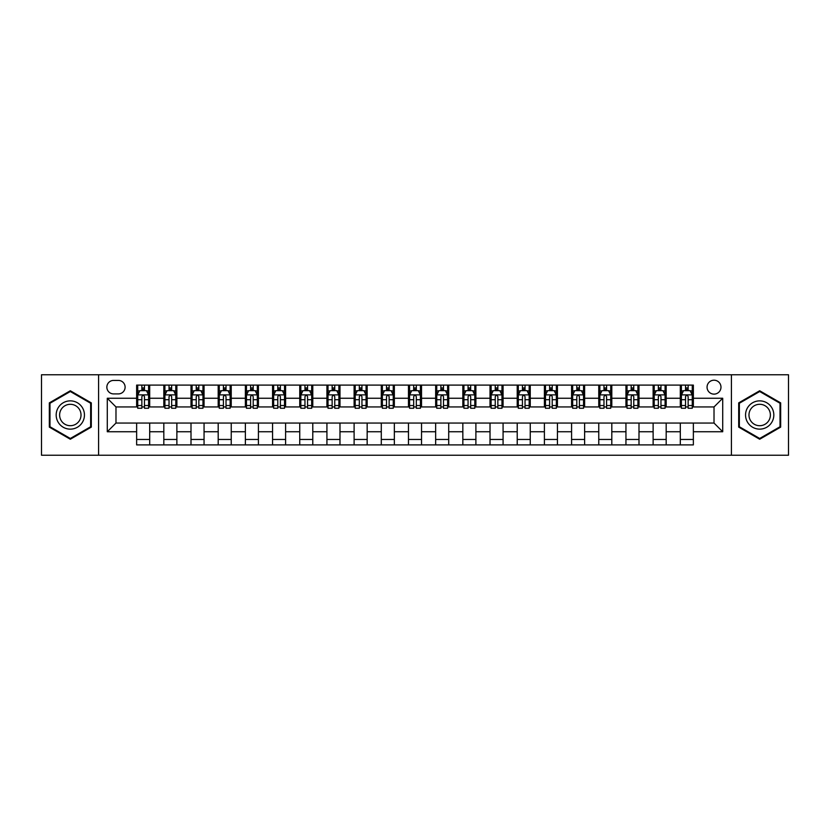 <?xml version="1.0" encoding="UTF-8"?>
<svg xmlns="http://www.w3.org/2000/svg" width="830" height="830" viewBox="0 0 830 830"><rect width="100%" height="100%" fill="white"/><g stroke="black" fill="none" stroke-linecap="round" stroke-linejoin="round"><path stroke-width="1.25" d="M714.018 380.202A6.962 6.962 0 0 0 707.056 387.164A6.962 6.962 0 0 0 714.018 394.126A6.962 6.962 0 0 0 720.98 387.164A6.962 6.962 0 0 0 714.018 380.202M731.417 455.234L788.5 455.234L788.5 374.766L731.417 374.766L731.417 455.234L98.583 455.234L98.583 374.766L41.5 374.766L41.5 455.234L98.583 455.234M113.586 393.908L118.379 393.908A6.744 6.744 0 0 0 125.112 387.164A6.744 6.744 0 0 0 118.379 380.42L113.586 380.42A6.744 6.744 0 0 0 106.852 387.164A6.744 6.744 0 0 0 113.586 393.908M731.417 374.766L98.583 374.766M136.639 431.745L107.288 431.745L107.288 398.255L136.639 398.255L136.639 406.949L115.982 406.949L115.982 423.051L136.639 423.051L136.639 444.901L693.361 444.901L693.361 423.051L714.018 423.051L714.018 406.949L693.361 406.949L693.361 398.255L722.712 398.255L722.712 431.745L693.361 431.745M693.361 398.255L693.361 385.099L136.639 385.099L136.639 398.255M680.31 385.099L680.31 406.949L681.399 406.949M685.528 406.949L688.143 406.949M692.272 406.949L693.361 406.949M680.31 406.949L665.089 406.949M653.127 385.099L653.127 406.949L654.216 406.949M658.346 406.949L660.96 406.949M653.127 406.949L637.907 406.949M625.945 385.099L625.945 406.949L627.034 406.949M631.163 406.949L633.767 406.949M625.945 406.949L610.724 406.949M598.762 385.099L598.762 406.949L599.851 406.949M603.981 406.949L606.585 406.949M598.762 406.949L583.542 406.949M571.58 385.099L571.58 406.949L572.669 406.949M576.798 406.949L579.402 406.949M571.58 406.949L556.349 406.949M544.397 385.099L544.397 406.949L545.476 406.949M549.616 406.949L552.22 406.949M544.397 406.949L529.167 406.949M517.215 385.099L517.215 406.949L518.293 406.949M522.433 406.949L525.037 406.949M517.215 406.949L501.984 406.949M490.022 385.099L490.022 406.949L491.111 406.949M495.24 406.949L497.855 406.949M490.022 406.949L474.802 406.949M462.839 385.099L462.839 406.949L463.929 406.949M468.058 406.949L470.672 406.949M462.839 406.949L447.619 406.949M435.657 385.099L435.657 406.949L436.746 406.949M440.875 406.949L443.49 406.949M435.657 406.949L420.437 406.949M408.474 385.099L408.474 406.949L409.564 406.949M413.693 406.949L416.307 406.949M408.474 406.949L393.254 406.949M381.292 385.099L381.292 406.949L382.381 406.949M386.51 406.949L389.125 406.949M381.292 406.949L366.072 406.949M354.109 385.099L354.109 406.949L355.199 406.949M359.328 406.949L361.942 406.949M354.109 406.949L338.889 406.949M326.927 385.099L326.927 406.949L328.016 406.949M332.145 406.949L334.76 406.949M326.927 406.949L311.707 406.949M299.744 385.099L299.744 406.949L300.834 406.949M304.963 406.949L307.567 406.949M299.744 406.949L284.524 406.949M272.562 385.099L272.562 406.949L273.651 406.949M277.78 406.949L280.384 406.949M272.562 406.949L257.331 406.949M245.379 385.099L245.379 406.949L246.458 406.949M250.598 406.949L253.202 406.949M245.379 406.949L230.149 406.949M218.197 385.099L218.197 406.949L219.276 406.949M223.415 406.949L226.019 406.949M218.197 406.949L202.966 406.949M191.004 385.099L191.004 406.949L192.093 406.949M196.233 406.949L198.837 406.949M191.004 406.949L175.784 406.949M163.821 385.099L163.821 406.949L164.911 406.949M169.04 406.949L171.654 406.949M163.821 406.949L148.601 406.949M136.639 406.949L137.728 406.949M141.857 406.949L144.472 406.949M136.639 423.051L149.691 423.051L149.691 444.901M693.361 423.051L149.691 423.051M149.691 385.099L149.691 406.949M136.639 390.536L137.728 390.536M141.857 390.536L144.472 390.536M148.601 390.536L149.691 390.536M136.639 439.464L149.691 439.464M163.821 423.051L163.821 444.901M176.873 385.099L176.873 406.949M163.821 390.536L164.911 390.536M169.04 390.536L171.654 390.536M175.784 390.536L176.873 390.536M176.873 423.051L176.873 444.901M163.821 439.464L176.873 439.464M191.004 423.051L191.004 444.901M204.056 423.051L204.056 444.901M191.004 439.464L204.056 439.464M204.056 385.099L204.056 406.949M191.004 390.536L192.093 390.536M196.233 390.536L198.837 390.536M202.966 390.536L204.056 390.536M218.197 423.051L218.197 444.901M231.238 423.051L231.238 444.901M218.197 439.464L231.238 439.464M231.238 385.099L231.238 406.949M218.197 390.536L219.276 390.536M223.415 390.536L226.019 390.536M230.149 390.536L231.238 390.536M245.379 423.051L245.379 444.901M258.421 423.051L258.421 444.901M245.379 439.464L258.421 439.464M258.421 385.099L258.421 406.949M245.379 390.536L246.458 390.536M250.598 390.536L253.202 390.536M257.331 390.536L258.421 390.536M272.562 423.051L272.562 444.901M285.603 423.051L285.603 444.901M272.562 439.464L285.603 439.464M285.603 385.099L285.603 406.949M272.562 390.536L273.651 390.536M277.78 390.536L280.384 390.536M284.524 390.536L285.603 390.536M299.744 423.051L299.744 444.901M312.786 423.051L312.786 444.901M299.744 439.464L312.786 439.464M312.786 385.099L312.786 406.949M299.744 390.536L300.834 390.536M304.963 390.536L307.567 390.536M311.707 390.536L312.786 390.536M326.927 423.051L326.927 444.901M339.978 423.051L339.978 444.901M326.927 439.464L339.978 439.464M339.978 385.099L339.978 406.949M326.927 390.536L328.016 390.536M332.145 390.536L334.76 390.536M338.889 390.536L339.978 390.536M354.109 423.051L354.109 444.901M367.161 423.051L367.161 444.901M354.109 439.464L367.161 439.464M367.161 385.099L367.161 406.949M354.109 390.536L355.199 390.536M359.328 390.536L361.942 390.536M366.072 390.536L367.161 390.536M381.292 423.051L381.292 444.901M394.343 423.051L394.343 444.901M381.292 439.464L394.343 439.464M394.343 385.099L394.343 406.949M381.292 390.536L382.381 390.536M386.51 390.536L389.125 390.536M393.254 390.536L394.343 390.536M408.474 423.051L408.474 444.901M421.526 423.051L421.526 444.901M408.474 439.464L421.526 439.464M421.526 385.099L421.526 406.949M408.474 390.536L409.564 390.536M413.693 390.536L416.307 390.536M420.437 390.536L421.526 390.536M435.657 423.051L435.657 444.901M448.708 423.051L448.708 444.901M435.657 439.464L448.708 439.464M448.708 385.099L448.708 406.949M435.657 390.536L436.746 390.536M440.875 390.536L443.49 390.536M447.619 390.536L448.708 390.536M462.839 423.051L462.839 444.901M475.891 423.051L475.891 444.901M462.839 439.464L475.891 439.464M475.891 385.099L475.891 406.949M462.839 390.536L463.929 390.536M468.058 390.536L470.672 390.536M474.802 390.536L475.891 390.536M490.022 423.051L490.022 444.901M503.073 423.051L503.073 444.901M490.022 439.464L503.073 439.464M503.073 385.099L503.073 406.949M490.022 390.536L491.111 390.536M495.24 390.536L497.855 390.536M501.984 390.536L503.073 390.536M517.215 423.051L517.215 444.901M530.256 423.051L530.256 444.901M517.215 439.464L530.256 439.464M530.256 385.099L530.256 406.949M517.215 390.536L518.293 390.536M522.433 390.536L525.037 390.536M529.167 390.536L530.256 390.536M544.397 423.051L544.397 444.901M557.438 423.051L557.438 444.901M544.397 439.464L557.438 439.464M557.438 385.099L557.438 406.949M544.397 390.536L545.476 390.536M549.616 390.536L552.22 390.536M556.349 390.536L557.438 390.536M571.58 423.051L571.58 444.901M584.621 423.051L584.621 444.901M571.58 439.464L584.621 439.464M584.621 385.099L584.621 406.949M571.58 390.536L572.669 390.536M576.798 390.536L579.402 390.536M583.542 390.536L584.621 390.536M598.762 423.051L598.762 444.901M611.803 423.051L611.803 444.901M598.762 439.464L611.803 439.464M611.803 385.099L611.803 406.949M598.762 390.536L599.851 390.536M603.981 390.536L606.585 390.536M610.724 390.536L611.803 390.536M625.945 423.051L625.945 444.901M638.996 423.051L638.996 444.901M625.945 439.464L638.996 439.464M638.996 385.099L638.996 406.949M625.945 390.536L627.034 390.536M631.163 390.536L633.767 390.536M637.907 390.536L638.996 390.536M653.127 423.051L653.127 444.901M666.179 423.051L666.179 444.901M653.127 439.464L666.179 439.464M666.179 385.099L666.179 406.949M653.127 390.536L654.216 390.536M658.346 390.536L660.96 390.536M665.089 390.536L666.179 390.536M680.31 423.051L680.31 444.901M680.31 439.464L693.361 439.464M680.31 390.536L681.399 390.536M685.528 390.536L688.143 390.536M692.272 390.536L693.361 390.536M115.982 406.949L107.288 398.255M115.982 423.051L107.288 431.745M722.712 398.255L714.018 406.949M722.712 431.745L714.018 423.051M70.311 439.236L91.3 427.118L91.3 402.882L70.311 390.764L49.333 402.882L49.333 427.118L70.311 439.236M780.667 402.882L759.689 390.764L738.7 402.882L738.7 427.118L759.689 439.236L780.667 427.118L780.667 402.882M144.472 387.921L141.857 387.921M148.601 405.528L144.472 405.528L144.472 408.256L148.601 408.256L148.601 394.997L146.433 390.639L139.907 390.639L137.728 394.997L137.728 408.256L141.857 408.256L141.857 405.528L137.728 405.528M137.728 394.997L137.728 385.099M148.601 394.997L148.601 385.099M141.857 390.639L141.857 385.099M144.472 385.099L144.472 390.639M144.472 405.528L144.472 396.626C143.6 394.945 142.729 394.945 141.857 396.626L141.857 405.528M171.654 387.921L169.04 387.921M175.784 405.528L171.654 405.528L171.654 408.256L175.784 408.256L175.784 394.997L173.615 390.639L167.089 390.639L164.911 394.997L164.911 408.256L169.04 408.256L169.04 405.528L164.911 405.528M164.911 394.997L164.911 385.099M175.784 394.997L175.784 385.099M169.04 390.639L169.04 385.099M171.654 385.099L171.654 390.639M171.654 405.528L171.654 396.626C170.783 394.945 169.911 394.945 169.04 396.626L169.04 405.528M198.837 387.921L196.233 387.921M202.966 405.528L198.837 405.528L198.837 408.256L202.966 408.256L202.966 394.997L200.798 390.639L194.272 390.639L192.093 394.997L192.093 408.256L196.233 408.256L196.233 405.528L192.093 405.528M192.093 394.997L192.093 385.099M202.966 394.997L202.966 385.099M196.233 390.639L196.233 385.099M198.837 385.099L198.837 390.639M198.837 405.528L198.837 396.626C197.965 394.945 197.094 394.945 196.233 396.626L196.233 405.528M226.019 387.921L223.415 387.921M230.149 405.528L226.019 405.528L226.019 408.256L230.149 408.256L230.149 394.997L227.98 390.639L221.454 390.639L219.276 394.997L219.276 408.256L223.415 408.256L223.415 405.528L219.276 405.528M219.276 394.997L219.276 385.099M230.149 394.997L230.149 385.099M223.415 390.639L223.415 385.099M226.019 385.099L226.019 390.639M226.019 405.528L226.019 396.626C225.148 394.945 224.287 394.945 223.415 396.626L223.415 405.528M253.202 387.921L250.598 387.921M257.331 405.528L253.202 405.528L253.202 408.256L257.331 408.256L257.331 394.997L255.163 390.639L248.637 390.639L246.458 394.997L246.458 408.256L250.598 408.256L250.598 405.528L246.458 405.528M246.458 394.997L246.458 385.099M257.331 394.997L257.331 385.099M250.598 390.639L250.598 385.099M253.202 385.099L253.202 390.639M253.202 405.528L253.202 396.626C252.341 394.945 251.469 394.945 250.598 396.626L250.598 405.528M82.554 407.935A14.131 14.131 0 0 0 63.246 402.758A14.131 14.131 0 0 0 58.069 422.065A14.131 14.131 0 0 0 77.387 427.243A14.131 14.131 0 0 0 82.554 407.935M79.587 409.647A10.707 10.707 0 0 0 64.968 405.735A10.707 10.707 0 0 0 61.047 420.354A10.707 10.707 0 0 0 75.665 424.265A10.707 10.707 0 0 0 79.587 409.647M70.311 438.479L49.976 426.745L49.976 403.256L70.311 391.521L90.646 403.256L90.646 426.745L70.311 438.479M759.689 429.131A14.131 14.131 0 0 0 773.819 415A14.131 14.131 0 0 0 759.689 400.869A14.131 14.131 0 0 0 745.548 415A14.131 14.131 0 0 0 759.689 429.131M759.689 425.707A10.707 10.707 0 0 0 770.385 415A10.707 10.707 0 0 0 759.689 404.293A10.707 10.707 0 0 0 748.982 415A10.707 10.707 0 0 0 759.689 425.707M739.354 403.256L759.689 391.521L780.024 403.256L780.024 426.745L759.689 438.479L739.354 426.745L739.354 403.256M280.384 387.921L277.78 387.921M284.524 405.528L280.384 405.528L280.384 408.256L284.524 408.256L284.524 394.997L282.345 390.639L275.819 390.639L273.651 394.997L273.651 408.256L277.78 408.256L277.78 405.528L273.651 405.528M273.651 394.997L273.651 385.099M284.524 394.997L284.524 385.099M277.78 390.639L277.78 385.099M280.384 385.099L280.384 390.639M280.384 405.528L280.384 396.626C279.523 394.945 278.652 394.945 277.78 396.626L277.78 405.528M307.567 387.921L304.963 387.921M311.707 405.528L307.567 405.528L307.567 408.256L311.707 408.256L311.707 394.997L309.528 390.639L303.002 390.639L300.834 394.997L300.834 408.256L304.963 408.256L304.963 405.528L300.834 405.528M300.834 394.997L300.834 385.099M311.707 394.997L311.707 385.099M304.963 390.639L304.963 385.099M307.567 385.099L307.567 390.639M307.567 405.528L307.567 396.626C306.706 394.945 305.834 394.945 304.963 396.626L304.963 405.528M334.76 387.921L332.145 387.921M338.889 405.528L334.76 405.528L334.76 408.256L338.889 408.256L338.889 394.997L336.71 390.639L330.184 390.639L328.016 394.997L328.016 408.256L332.145 408.256L332.145 405.528L328.016 405.528M328.016 394.997L328.016 385.099M338.889 394.997L338.889 385.099M332.145 390.639L332.145 385.099M334.76 385.099L334.76 390.639M334.76 405.528L334.76 396.626C333.888 394.945 333.017 394.945 332.145 396.626L332.145 405.528M361.942 387.921L359.328 387.921M366.072 405.528L361.942 405.528L361.942 408.256L366.072 408.256L366.072 394.997L363.893 390.639L357.367 390.639L355.199 394.997L355.199 408.256L359.328 408.256L359.328 405.528L355.199 405.528M355.199 394.997L355.199 385.099M366.072 394.997L366.072 385.099M359.328 390.639L359.328 385.099M361.942 385.099L361.942 390.639M361.942 405.528L361.942 396.626C361.071 394.945 360.199 394.945 359.328 396.626L359.328 405.528M389.125 387.921L386.51 387.921M393.254 405.528L389.125 405.528L389.125 408.256L393.254 408.256L393.254 394.997L391.075 390.639L384.56 390.639L382.381 394.997L382.381 408.256L386.51 408.256L386.51 405.528L382.381 405.528M382.381 394.997L382.381 385.099M393.254 394.997L393.254 385.099M386.51 390.639L386.51 385.099M389.125 385.099L389.125 390.639M389.125 405.528L389.125 396.626C388.253 394.945 387.382 394.945 386.51 396.626L386.51 405.528M416.307 387.921L413.693 387.921M420.437 405.528L416.307 405.528L416.307 408.256L420.437 408.256L420.437 394.997L418.258 390.639L411.742 390.639L409.564 394.997L409.564 408.256L413.693 408.256L413.693 405.528L409.564 405.528M409.564 394.997L409.564 385.099M420.437 394.997L420.437 385.099M413.693 390.639L413.693 385.099M416.307 385.099L416.307 390.639M416.307 405.528L416.307 396.626C415.436 394.945 414.564 394.945 413.693 396.626L413.693 405.528M443.49 387.921L440.875 387.921M447.619 405.528L443.49 405.528L443.49 408.256L447.619 408.256L447.619 394.997L445.44 390.639L438.925 390.639L436.746 394.997L436.746 408.256L440.875 408.256L440.875 405.528L436.746 405.528M436.746 394.997L436.746 385.099M447.619 394.997L447.619 385.099M440.875 390.639L440.875 385.099M443.49 385.099L443.49 390.639M443.49 405.528L443.49 396.626C442.618 394.945 441.747 394.945 440.875 396.626L440.875 405.528M470.672 387.921L468.058 387.921M474.802 405.528L470.672 405.528L470.672 408.256L474.802 408.256L474.802 394.997L472.633 390.639L466.107 390.639L463.929 394.997L463.929 408.256L468.058 408.256L468.058 405.528L463.929 405.528M463.929 394.997L463.929 385.099M474.802 394.997L474.802 385.099M468.058 390.639L468.058 385.099M470.672 385.099L470.672 390.639M470.672 405.528L470.672 396.626C469.801 394.945 468.929 394.945 468.058 396.626L468.058 405.528M497.855 387.921L495.24 387.921M501.984 405.528L497.855 405.528L497.855 408.256L501.984 408.256L501.984 394.997L499.816 390.639L493.29 390.639L491.111 394.997L491.111 408.256L495.24 408.256L495.24 405.528L491.111 405.528M491.111 394.997L491.111 385.099M501.984 394.997L501.984 385.099M495.24 390.639L495.24 385.099M497.855 385.099L497.855 390.639M497.855 405.528L497.855 396.626C496.983 394.945 496.112 394.945 495.24 396.626L495.24 405.528M525.037 387.921L522.433 387.921M529.167 405.528L525.037 405.528L525.037 408.256L529.167 408.256L529.167 394.997L526.998 390.639L520.472 390.639L518.293 394.997L518.293 408.256L522.433 408.256L522.433 405.528L518.293 405.528M518.293 394.997L518.293 385.099M529.167 394.997L529.167 385.099M522.433 390.639L522.433 385.099M525.037 385.099L525.037 390.639M525.037 405.528L525.037 396.626C524.166 394.945 523.305 394.945 522.433 396.626L522.433 405.528M552.22 387.921L549.616 387.921M556.349 405.528L552.22 405.528L552.22 408.256L556.349 408.256L556.349 394.997L554.181 390.639L547.655 390.639L545.476 394.997L545.476 408.256L549.616 408.256L549.616 405.528L545.476 405.528M545.476 394.997L545.476 385.099M556.349 394.997L556.349 385.099M549.616 390.639L549.616 385.099M552.22 385.099L552.22 390.639M552.22 405.528L552.22 396.626C551.348 394.945 550.487 394.945 549.616 396.626L549.616 405.528M579.402 387.921L576.798 387.921M583.542 405.528L579.402 405.528L579.402 408.256L583.542 408.256L583.542 394.997L581.363 390.639L574.837 390.639L572.669 394.997L572.669 408.256L576.798 408.256L576.798 405.528L572.669 405.528M572.669 394.997L572.669 385.099M583.542 394.997L583.542 385.099M576.798 390.639L576.798 385.099M579.402 385.099L579.402 390.639M579.402 405.528L579.402 396.626C578.541 394.945 577.67 394.945 576.798 396.626L576.798 405.528M606.585 387.921L603.981 387.921M610.724 405.528L606.585 405.528L606.585 408.256L610.724 408.256L610.724 394.997L608.546 390.639L602.02 390.639L599.851 394.997L599.851 408.256L603.981 408.256L603.981 405.528L599.851 405.528M599.851 394.997L599.851 385.099M610.724 394.997L610.724 385.099M603.981 390.639L603.981 385.099M606.585 385.099L606.585 390.639M606.585 405.528L606.585 396.626C605.724 394.945 604.852 394.945 603.981 396.626L603.981 405.528M633.767 387.921L631.163 387.921M637.907 405.528L633.767 405.528L633.767 408.256L637.907 408.256L637.907 394.997L635.728 390.639L629.202 390.639L627.034 394.997L627.034 408.256L631.163 408.256L631.163 405.528L627.034 405.528M627.034 394.997L627.034 385.099M637.907 394.997L637.907 385.099M631.163 390.639L631.163 385.099M633.767 385.099L633.767 390.639M633.767 405.528L633.767 396.626C632.906 394.945 632.035 394.945 631.163 396.626L631.163 405.528M660.96 387.921L658.346 387.921M665.089 405.528L660.96 405.528L660.96 408.256L665.089 408.256L665.089 394.997L662.911 390.639L656.385 390.639L654.216 394.997L654.216 408.256L658.346 408.256L658.346 405.528L654.216 405.528M654.216 394.997L654.216 385.099M665.089 394.997L665.089 385.099M658.346 390.639L658.346 385.099M660.96 385.099L660.96 390.639M660.96 405.528L660.96 396.626C660.089 394.945 659.217 394.945 658.346 396.626L658.346 405.528M688.143 387.921L685.528 387.921M692.272 405.528L688.143 405.528L688.143 408.256L692.272 408.256L692.272 394.997L690.093 390.639L683.567 390.639L681.399 394.997L681.399 408.256L685.528 408.256L685.528 405.528L681.399 405.528M681.399 394.997L681.399 385.099M692.272 394.997L692.272 385.099M685.528 390.639L685.528 385.099M688.143 385.099L688.143 390.639M688.143 405.528L688.143 396.626C687.271 394.945 686.4 394.945 685.528 396.626L685.528 405.528M163.821 431.745L149.691 431.745M163.821 398.255L149.691 398.255M191.004 398.255L176.873 398.255M191.004 431.745L176.873 431.745M218.197 398.255L204.056 398.255M218.197 431.745L204.056 431.745M245.379 398.255L231.238 398.255M245.379 431.745L231.238 431.745M272.562 398.255L258.421 398.255M272.562 431.745L258.421 431.745M299.744 398.255L285.603 398.255M299.744 431.745L285.603 431.745M326.927 398.255L312.786 398.255M326.927 431.745L312.786 431.745M354.109 398.255L339.978 398.255M354.109 431.745L339.978 431.745M381.292 398.255L367.161 398.255M381.292 431.745L367.161 431.745M408.474 398.255L394.343 398.255M408.474 431.745L394.343 431.745M435.657 398.255L421.526 398.255M435.657 431.745L421.526 431.745M462.839 398.255L448.708 398.255M462.839 431.745L448.708 431.745M490.022 398.255L475.891 398.255M490.022 431.745L475.891 431.745M517.215 398.255L503.073 398.255M517.215 431.745L503.073 431.745M544.397 398.255L530.256 398.255M544.397 431.745L530.256 431.745M571.58 398.255L557.438 398.255M571.58 431.745L557.438 431.745M598.762 398.255L584.621 398.255M598.762 431.745L584.621 431.745M625.945 398.255L611.803 398.255M625.945 431.745L611.803 431.745M653.127 398.255L638.996 398.255M653.127 431.745L638.996 431.745M680.31 398.255L666.179 398.255M680.31 431.745L666.179 431.745M148.549 394.883L137.78 394.883M137.728 390.909L139.772 390.909M146.557 390.909L148.601 390.909M141.857 399.707L137.728 399.707M148.601 399.707L144.472 399.707M144.472 389.312L141.857 389.312M175.732 394.883L164.963 394.883M164.911 390.909L166.954 390.909M173.74 390.909L175.784 390.909M169.04 399.707L164.911 399.707M175.784 399.707L171.654 399.707M171.654 389.312L169.04 389.312M202.914 394.883L192.155 394.883M192.093 390.909L194.137 390.909M200.922 390.909L202.966 390.909M196.233 399.707L192.093 399.707M202.966 399.707L198.837 399.707M198.837 389.312L196.233 389.312M230.097 394.883L219.338 394.883M219.276 390.909L221.32 390.909M228.105 390.909L230.149 390.909M223.415 399.707L219.276 399.707M230.149 399.707L226.019 399.707M226.019 389.312L223.415 389.312M257.279 394.883L246.52 394.883M246.458 390.909L248.502 390.909M255.287 390.909L257.331 390.909M250.598 399.707L246.458 399.707M257.331 399.707L253.202 399.707M253.202 389.312L250.598 389.312M284.462 394.883L273.703 394.883M273.651 390.909L275.695 390.909M282.48 390.909L284.524 390.909M277.78 399.707L273.651 399.707M284.524 399.707L280.384 399.707M280.384 389.312L277.78 389.312M311.644 394.883L300.885 394.883M300.834 390.909L302.877 390.909M309.663 390.909L311.707 390.909M304.963 399.707L300.834 399.707M311.707 399.707L307.567 399.707M307.567 389.312L304.963 389.312M338.837 394.883L328.068 394.883M328.016 390.909L330.06 390.909M336.845 390.909L338.889 390.909M332.145 399.707L328.016 399.707M338.889 399.707L334.76 399.707M334.76 389.312L332.145 389.312M366.02 394.883L355.25 394.883M355.199 390.909L357.242 390.909M364.028 390.909L366.072 390.909M359.328 399.707L355.199 399.707M366.072 399.707L361.942 399.707M361.942 389.312L359.328 389.312M393.202 394.883L382.433 394.883M382.381 390.909L384.425 390.909M391.21 390.909L393.254 390.909M386.51 399.707L382.381 399.707M393.254 399.707L389.125 399.707M389.125 389.312L386.51 389.312M420.385 394.883L409.615 394.883M409.564 390.909L411.607 390.909M418.393 390.909L420.437 390.909M413.693 399.707L409.564 399.707M420.437 399.707L416.307 399.707M416.307 389.312L413.693 389.312M447.567 394.883L436.798 394.883M436.746 390.909L438.79 390.909M445.575 390.909L447.619 390.909M440.875 399.707L436.746 399.707M447.619 399.707L443.49 399.707M443.49 389.312L440.875 389.312M474.75 394.883L463.98 394.883M463.929 390.909L465.972 390.909M472.758 390.909L474.802 390.909M468.058 399.707L463.929 399.707M474.802 399.707L470.672 399.707M470.672 389.312L468.058 389.312M501.932 394.883L491.163 394.883M491.111 390.909L493.155 390.909M499.94 390.909L501.984 390.909M495.24 399.707L491.111 399.707M501.984 399.707L497.855 399.707M497.855 389.312L495.24 389.312M529.115 394.883L518.356 394.883M518.293 390.909L520.337 390.909M527.123 390.909L529.167 390.909M522.433 399.707L518.293 399.707M529.167 399.707L525.037 399.707M525.037 389.312L522.433 389.312M556.297 394.883L545.538 394.883M545.476 390.909L547.52 390.909M554.305 390.909L556.349 390.909M549.616 399.707L545.476 399.707M556.349 399.707L552.22 399.707M552.22 389.312L549.616 389.312M583.48 394.883L572.721 394.883M572.669 390.909L574.713 390.909M581.498 390.909L583.542 390.909M576.798 399.707L572.669 399.707M583.542 399.707L579.402 399.707M579.402 389.312L576.798 389.312M610.662 394.883L599.903 394.883M599.851 390.909L601.895 390.909M608.681 390.909L610.724 390.909M603.981 399.707L599.851 399.707M610.724 399.707L606.585 399.707M606.585 389.312L603.981 389.312M637.845 394.883L627.086 394.883M627.034 390.909L629.078 390.909M635.863 390.909L637.907 390.909M631.163 399.707L627.034 399.707M637.907 399.707L633.767 399.707M633.767 389.312L631.163 389.312M665.038 394.883L654.268 394.883M654.216 390.909L656.26 390.909M663.046 390.909L665.089 390.909M658.346 399.707L654.216 399.707M665.089 399.707L660.96 399.707M660.96 389.312L658.346 389.312M692.22 394.883L681.451 394.883M681.399 390.909L683.443 390.909M690.228 390.909L692.272 390.909M685.528 399.707L681.399 399.707M692.272 399.707L688.143 399.707M688.143 389.312L685.528 389.312"/></g></svg>
